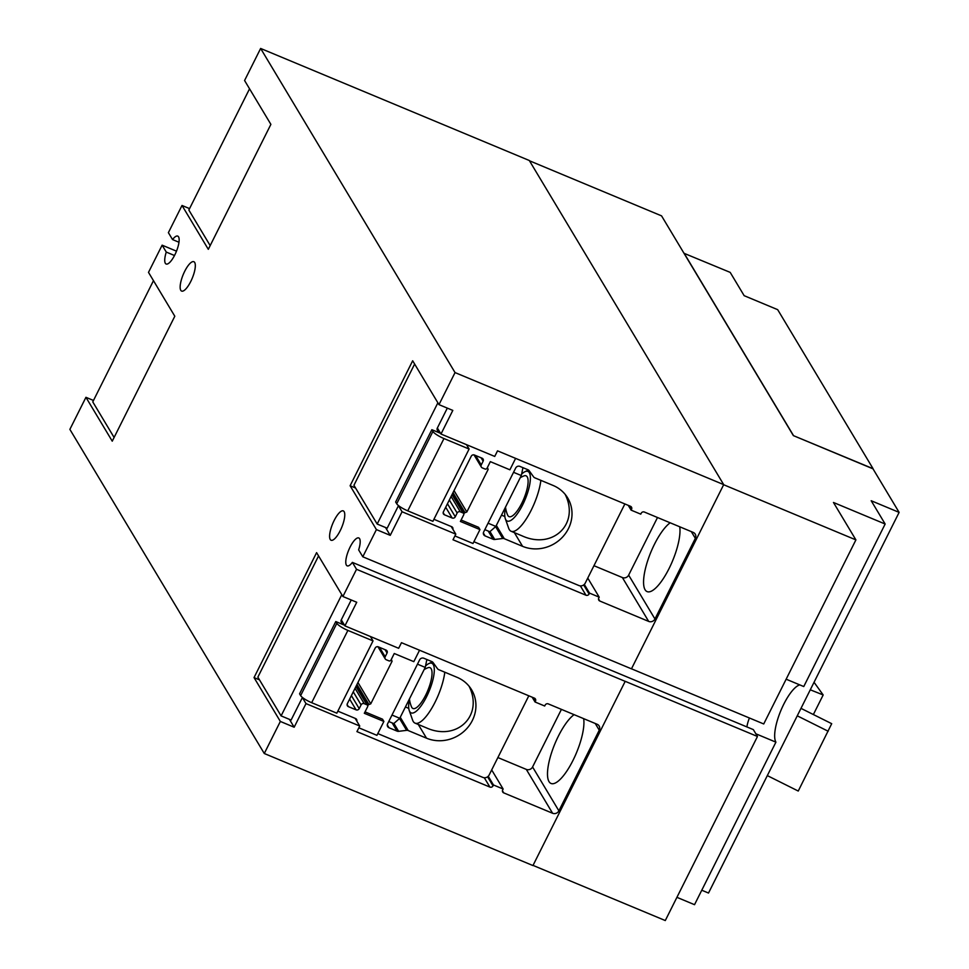 <?xml version="1.0" encoding="UTF-8"?>
<svg xmlns="http://www.w3.org/2000/svg" width="969" height="969" viewBox="0 0 969 969"><rect width="100%" height="100%" fill="white"/><g stroke="black" fill="none" stroke-linecap="round" stroke-linejoin="round"><path stroke-width="1.45" d="M417.482 664.165L425.234 667.399L426.869 659.514M391.997 715.049L399.761 718.283L425.234 667.399M388.763 721.505L393.753 723.589L399.761 718.283M814.045 682.285L823.178 694.955L813.366 714.541M823.178 694.955L810.278 689.795M767.315 775.6L798.25 791.043L831.705 723.686L800.988 708.363M828.192 731.256L797.245 715.812M294.164 727.222L280.344 721.445L254.035 677.585L316.597 552.645L342.905 596.504L356.737 602.27L344.916 625.877L398.659 648.297L401.469 642.689L534.416 698.14A2.386 2.217 -31 0 1 535.469 701.108L535.033 701.98L544.687 706.013L545.147 705.105A2.386 2.217 -31 0 1 548.284 703.894L597.158 724.279A4.772 4.433 -31 0 1 599.266 730.19L558.883 810.835A4.772 4.433 -31 0 1 552.596 813.257L503.723 792.872A2.386 2.217 -31 0 1 502.669 789.917L503.129 789.008L493.463 784.975L493.027 785.859A2.386 2.217 -31 0 1 489.89 787.07L356.931 731.619L359.741 726.023L305.998 703.603L294.164 727.222L289.465 719.386M305.998 703.603L302.522 697.813M359.741 726.023L355.151 718.368M493.463 784.975L488.231 776.254M503.129 789.008L491.683 769.931M497.884 757.552L526.3 769.398A4.772 4.433 149 0 0 532.575 766.976L561.426 709.369M535.033 701.98L532.163 697.208M344.916 625.877L341.294 619.845M344.14 511.668A15.904 4.869 112.6 0 1 340.979 529.062A15.904 4.869 112.6 0 1 331.059 540.242A15.904 4.869 112.6 0 1 330.223 539.467A15.904 4.869 112.6 0 1 333.397 522.073A15.904 4.869 112.6 0 1 343.305 510.893A15.904 4.869 112.6 0 1 344.14 511.668M194.696 262.49A15.904 4.869 112.6 0 1 191.523 279.884A15.904 4.869 112.6 0 1 181.615 291.075A15.904 4.869 112.6 0 1 180.779 290.3A15.904 4.869 112.6 0 1 183.94 272.907A15.904 4.869 112.6 0 1 193.861 261.715A15.904 4.869 112.6 0 1 194.696 262.49M178.974 242.25L172.53 239.561A15.104 4.627 112.6 0 1 177.751 236.109A15.104 4.627 112.6 0 1 178.55 236.848A15.104 4.627 112.6 0 1 175.546 253.369A15.104 4.627 112.6 0 1 166.123 264.004A15.104 4.627 112.6 0 1 165.324 263.265A15.104 4.627 112.6 0 1 166.268 252.073L174.493 255.513M166.268 252.073L162.126 245.169L148.499 272.374L174.808 316.233L112.247 441.174L85.938 397.314L69.877 429.376L264.283 753.507L532.95 865.559L625.187 681.352L356.531 569.3L352.389 562.395A15.104 4.627 112.6 0 1 347.168 565.848A15.104 4.627 112.6 0 1 346.369 565.109A15.104 4.627 112.6 0 1 349.373 548.587A15.104 4.627 112.6 0 1 358.796 537.965A15.104 4.627 112.6 0 1 359.596 538.691A15.104 4.627 112.6 0 1 358.651 549.883L362.794 556.787L631.461 668.84L723.698 484.633L529.304 160.503L260.637 48.45L244.576 80.512L270.884 124.371L208.311 249.324L182.015 205.464L168.388 232.657L172.53 239.561M182.015 205.464L189.561 208.614M254.035 677.585L259.486 679.863M85.938 397.314L93.484 400.463M162.126 245.169L176.491 251.165M513.546 472.303L521.31 475.549L522.945 467.664M488.073 523.187L495.837 526.433L521.31 475.549M484.839 529.643L489.829 531.727L495.837 526.433M529.462 160.769L661.561 215.869L793.369 435.614L872.996 468.826L899.123 512.383L871.179 500.731L885.157 524.023L833.461 502.475L855.906 539.89L723.649 484.73M786.15 679.196L803.761 686.549L885.157 524.023M799.8 684.901A31.807 9.751 -67.4 0 0 780.844 710.604A31.807 9.751 -67.4 0 0 775.915 742.157L755.856 733.787M701.774 890.232L708.509 893.043L899.123 512.383M676.919 897.33L694.531 904.683L775.915 742.157M356.531 569.3L342.905 596.504M280.344 721.445L264.283 753.507M583.665 718.647A38.166 11.701 112.6 0 1 572.873 760.629A38.166 11.701 112.6 0 1 551.022 783.461A38.166 11.701 112.6 0 1 548.999 781.595A38.166 11.701 112.6 0 1 553.251 747.923A38.166 11.701 112.6 0 1 574.096 714.662M260.637 48.45L455.042 372.581L438.981 404.642L452.814 410.408L440.992 434.027L437.37 427.983M723.698 484.633L455.042 372.581M440.992 434.027L494.735 456.435L497.533 450.839L630.492 506.29A2.386 2.217 -31 0 1 631.546 509.246L631.098 510.13L640.763 514.151L641.224 513.243A2.386 2.217 -31 0 1 644.361 512.032L693.235 532.417A4.772 4.433 -31 0 1 695.342 538.34L654.959 618.985A4.772 4.433 -31 0 1 648.673 621.408L599.799 601.022A2.386 2.217 -31 0 1 598.745 598.067L599.205 597.158L589.54 593.125L589.104 594.009A2.386 2.217 -31 0 1 585.966 595.22L453.007 539.769L455.805 534.161L402.062 511.753L390.241 535.36L376.408 529.595L350.112 485.735L412.673 360.783L438.981 404.642M631.098 510.13L628.239 505.346M593.961 565.702L622.377 577.548A4.772 4.433 149 0 0 628.651 575.126L657.503 517.519M599.205 597.158L587.759 578.069M589.54 593.125L584.307 584.404M455.805 534.161L451.227 526.518M402.062 511.753L398.586 505.951M390.241 535.36L385.541 527.524M350.112 485.735L355.562 488.013M376.408 529.595L362.794 556.787M631.473 668.804L763.729 723.964L855.906 539.89M533.035 865.39L665.291 920.55L757.467 736.476L625.162 681.304M757.467 736.476L753.349 729.621L352.389 562.395M749.412 717.993A15.104 4.627 -67.4 0 0 746.905 726.932M679.729 526.785A38.166 11.701 112.6 0 1 668.949 568.767A38.166 11.701 112.6 0 1 647.086 591.599A38.166 11.701 112.6 0 1 645.075 589.746A38.166 11.701 112.6 0 1 649.327 556.061A38.166 11.701 112.6 0 1 670.173 522.8M684.017 253.297L730.19 272.386L744.156 295.678L777.683 309.668L873.069 468.693L793.369 435.614M684.078 253.151L793.429 435.481M520.232 477.717A29.736 29.736 0 0 1 523.902 475.936A22.117 6.783 112.6 0 1 527.245 476.893A22.117 6.783 112.6 0 1 521.782 503.274A22.117 6.783 112.6 0 1 507.877 515.556A22.117 6.783 112.6 0 1 507.599 515.011A29.736 29.736 0 0 1 505.503 507.114M521.601 474.156A26.878 8.236 112.6 0 1 524.907 471.721A26.878 8.236 112.6 0 1 529.316 472.727A26.878 8.236 112.6 0 1 522.691 504.788A26.878 8.236 112.6 0 1 505.794 519.723A26.878 8.236 112.6 0 1 505.321 518.694A26.878 8.236 112.6 0 1 505.515 507.235M414.635 364.053L353.927 485.287L377.171 524.035L387.176 528.202L397.896 506.799A2.386 2.217 -31 0 1 398.78 505.818M431.847 429.691L395.643 501.99L396.709 503.759A10.332 2.168 26.6 0 0 407.755 510.845L432.901 521.322L469.105 449.035L443.959 438.545A10.332 2.168 -153.4 0 1 432.901 431.471L431.847 429.691L440.58 433.337M540.872 480.345A34.823 10.671 112.6 0 1 528.19 515.787A34.823 10.671 112.6 0 1 511.135 531.278A34.823 10.671 112.6 0 1 509.294 529.583A34.823 10.671 112.6 0 1 508.677 528.25L505.321 518.694M433.918 519.299L451.663 526.7A2.386 2.217 -31 0 1 452.874 529.268M437.879 402.801L377.171 524.035M439.502 431.544L438.351 431.072A2.386 2.217 -31 0 1 437.31 428.104L447.315 408.119M454.921 535.954L472.993 543.5L479.958 529.595L460.396 521.443L463.679 514.902A1.587 1.478 149 0 0 462.976 512.928L460.299 511.814A2.386 2.217 149 0 0 457.162 513.025L455.285 516.78A2.386 2.217 -31 0 1 452.148 517.991L444.456 514.781A2.386 2.217 -31 0 1 443.402 511.826L471.249 456.217A2.386 2.217 -31 0 1 474.398 455.006L482.077 458.204A2.386 2.217 -31 0 1 483.131 461.171L481.254 464.926A2.386 2.217 149 0 0 482.296 467.882L484.972 468.996A1.587 1.478 149 0 0 487.068 468.184L490.338 461.644L509.9 469.808L515.617 458.373M466.477 444.65L469.105 449.035M565.181 494.396C579.862 523.817 552.863 549.908 522.206 535.905L511.135 531.278M553.081 485.445A34.823 32.34 -31 0 1 567.701 497.969A34.823 32.34 -31 0 1 562.553 537.08A34.823 32.34 -31 0 1 522.582 546.334L504.292 538.703A3.186 2.955 149 0 0 502.705 538.498L494.723 539.467A3.186 2.955 -31 0 1 493.136 539.261L485.081 535.905A3.186 2.955 -31 0 1 483.676 531.957L515.702 468.003A3.186 2.955 -31 0 1 519.893 466.392L527.948 469.747A3.186 2.955 -31 0 1 529.159 470.704L533.58 476.857A3.186 2.955 149 0 0 534.791 477.814L553.081 485.445M501.494 515.133L504.667 516.453A34.823 32.34 149 0 0 504.837 516.525M479.958 529.595L478.589 527.318L461.111 520.026M473.962 541.586A4.772 4.433 149 0 0 475.004 542.204L578.953 585.555A4.772 4.433 149 0 0 585.228 583.132L624.557 504.583A4.772 4.433 149 0 0 624.835 503.928M487.455 467.409A1.914 1.768 149 0 0 487.54 467.761L488.134 469.444L487.213 467.906M488.134 469.444L466.828 511.983L454.025 490.629M466.828 511.983L465.047 512.674A1.914 1.768 149 0 0 463.969 513.655L463.812 513.958M424.156 669.567A29.736 29.736 0 0 1 427.826 667.786A22.117 6.783 112.6 0 1 431.169 668.743A22.117 6.783 112.6 0 1 425.706 695.124A22.117 6.783 112.6 0 1 411.801 707.418A22.117 6.783 112.6 0 1 411.522 706.873A29.736 29.736 0 0 1 409.427 698.976M425.524 666.018A26.878 8.236 112.6 0 1 428.831 663.583A26.878 8.236 112.6 0 1 433.252 664.589A26.878 8.236 112.6 0 1 426.614 696.638A26.878 8.236 112.6 0 1 409.717 711.573A26.878 8.236 112.6 0 1 409.245 710.543A26.878 8.236 112.6 0 1 409.439 699.085M318.571 555.915L257.863 677.149L281.095 715.885L291.1 720.064L301.831 698.649A2.386 2.217 -31 0 1 302.703 697.68M335.771 621.553L299.566 693.84L300.632 695.621A10.332 2.168 26.6 0 0 311.679 702.695L336.837 713.184L373.029 640.897L347.883 630.407A10.332 2.168 -153.4 0 1 336.837 623.321L335.771 621.553L344.504 625.199M444.795 672.207A34.823 10.671 112.6 0 1 432.113 707.649A34.823 10.671 112.6 0 1 415.059 723.14A34.823 10.671 112.6 0 1 413.218 721.445A34.823 10.671 112.6 0 1 412.6 720.1L409.245 710.543M337.854 711.149L355.587 718.55A2.386 2.217 -31 0 1 356.798 721.118M341.803 594.663L281.095 715.885M343.426 623.406L342.287 622.922A2.386 2.217 -31 0 1 341.233 619.966L351.238 599.981M358.845 727.804L376.929 735.35L383.881 721.457L364.32 713.293L367.602 706.752A1.587 1.478 149 0 0 366.9 704.778L364.223 703.676A2.386 2.217 149 0 0 361.086 704.887L359.208 708.63A2.386 2.217 -31 0 1 356.071 709.841L348.38 706.643A2.386 2.217 -31 0 1 347.338 703.688L375.185 648.067A2.386 2.217 -31 0 1 378.322 646.856L386.001 650.066A2.386 2.217 -31 0 1 387.055 653.021L385.177 656.776A2.386 2.217 149 0 0 386.231 659.732L388.896 660.846A1.587 1.478 149 0 0 390.991 660.046L394.262 653.506L413.824 661.657L419.541 650.235M370.412 636.512L373.029 640.897M469.105 686.246C483.785 715.679 456.787 741.757 426.142 727.755L415.059 723.14M457.005 677.295A34.823 32.34 -31 0 1 471.624 689.831A34.823 32.34 -31 0 1 466.477 728.93A34.823 32.34 -31 0 1 426.517 738.184L408.215 730.553A3.186 2.955 149 0 0 406.629 730.347L398.647 731.329A3.186 2.955 -31 0 1 397.06 731.111L389.005 727.755A3.186 2.955 -31 0 1 387.612 723.807L419.625 659.865A3.186 2.955 -31 0 1 423.816 658.242L431.871 661.597A3.186 2.955 -31 0 1 433.082 662.554L437.503 668.707A3.186 2.955 149 0 0 438.715 669.664L457.005 677.295M405.417 706.982L408.591 708.303A34.823 32.34 149 0 0 408.761 708.375M383.881 721.457L382.513 719.18L365.034 711.888M377.886 733.436A4.772 4.433 149 0 0 378.927 734.054L482.877 777.404A4.772 4.433 149 0 0 489.151 774.982L528.493 696.432A4.772 4.433 149 0 0 528.759 695.778M391.379 659.271A1.914 1.768 149 0 0 391.464 659.623L392.057 661.294L391.137 659.756M392.057 661.294L370.752 703.845L357.949 682.491M370.752 703.845L368.971 704.536A1.914 1.768 149 0 0 367.893 705.505L367.736 705.82M210.176 245.605L188.846 210.031L249.554 88.797M114.1 437.455L92.77 401.893L153.477 280.659M489.89 787.07L484.294 777.744M493.027 785.859L487.589 776.799M503.723 792.872L502.439 790.728M552.596 813.257L526.3 769.398M535.469 701.108L533.459 697.741M599.266 730.19L595.232 723.468M558.883 810.835L532.575 766.976M631.546 509.246L629.523 505.879M599.799 601.022L598.515 598.878M648.673 621.408L622.377 577.548M589.104 594.009L583.665 584.949M585.966 595.22L580.37 585.894M695.342 538.34L691.309 531.618M654.959 618.985L628.651 575.126M443.959 438.545L407.755 510.845M432.901 431.471L396.709 503.759M438.351 431.072L437.067 428.916M481.254 464.926L475.609 455.503M483.131 461.171L481.108 457.804M444.456 514.781L443.172 512.637M452.148 517.991L445.704 507.247M455.285 516.78L447.46 503.735M457.162 513.025L449.337 499.98M460.299 511.814L451.094 496.467M462.976 512.928L452.014 494.65M522.582 546.334L514.369 532.635M504.292 538.703L496.334 525.428M502.705 538.498L495.595 526.639M494.723 539.467L489.999 531.593M493.136 539.261L488.219 531.06M485.081 535.905L483.361 533.035M465.047 512.674L453.02 492.627M463.969 513.655L452.269 494.142M347.883 630.407L311.679 702.695M336.837 623.321L300.632 695.621M342.287 622.922L340.991 620.778M385.177 656.776L379.533 647.365M387.055 653.021L385.044 649.666M348.38 706.643L347.096 704.499M356.071 709.841L349.627 699.109M359.208 708.63L351.384 695.597M361.086 704.887L353.261 691.842M364.223 703.676L355.017 688.329M366.9 704.778L355.938 686.5M426.517 738.184L418.293 724.485M408.215 730.553L400.258 717.29M406.629 730.347L399.519 718.489M398.647 731.329L393.923 723.443M397.06 731.111L392.142 722.91M389.005 727.755L387.297 724.897M368.971 704.536L356.943 684.477M367.893 705.505L356.192 685.991M524.907 471.721L528.468 470.038M481.302 467.022L474.023 454.885M463.642 513.497L452.16 494.347M428.831 663.583L432.392 661.888M385.226 658.884L377.946 646.747M367.566 705.359L356.083 686.209"/></g></svg>
